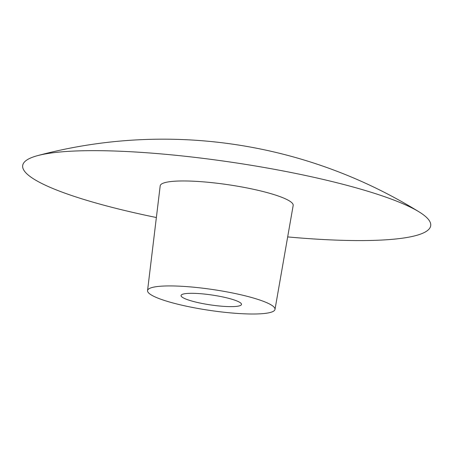 <?xml version="1.0" encoding="UTF-8"?>
<svg xmlns="http://www.w3.org/2000/svg" width="453" height="453" viewBox="0 0 453 453"><rect width="100%" height="100%" fill="white"/><g stroke="black" fill="none" stroke-linecap="round" stroke-linejoin="round"><path stroke-width="0.68" d="M287.678 236.913A206.217 33.743 -171.6 0 0 419.178 211.936A206.217 33.743 -171.6 0 0 231.619 162.236A206.217 33.743 -171.6 0 0 37.701 155.606A206.217 33.743 -171.6 0 0 133.646 212.593A206.217 33.743 -171.6 0 0 156.37 217.519M274.994 309.422L293.17 205.481A67.214 10.997 -171.6 0 0 228.295 184.733A67.214 10.997 -171.6 0 0 160.192 185.843L147.553 290.605A64.411 10.538 -171.6 0 0 182.219 305.271A64.411 10.538 -171.6 0 0 274.994 309.422A64.411 10.538 -171.6 0 0 212.819 289.541A64.411 10.538 -171.6 0 0 147.553 290.605M197.497 302.485A30.549 5 -171.6 0 0 241.5 304.433A30.549 5 -171.6 0 0 212.01 295.022A30.549 5 -171.6 0 0 181.058 295.503A30.549 5 -171.6 0 0 197.497 302.485M419.172 211.936A486.901 486.901 0 0 0 37.701 155.606"/></g></svg>
